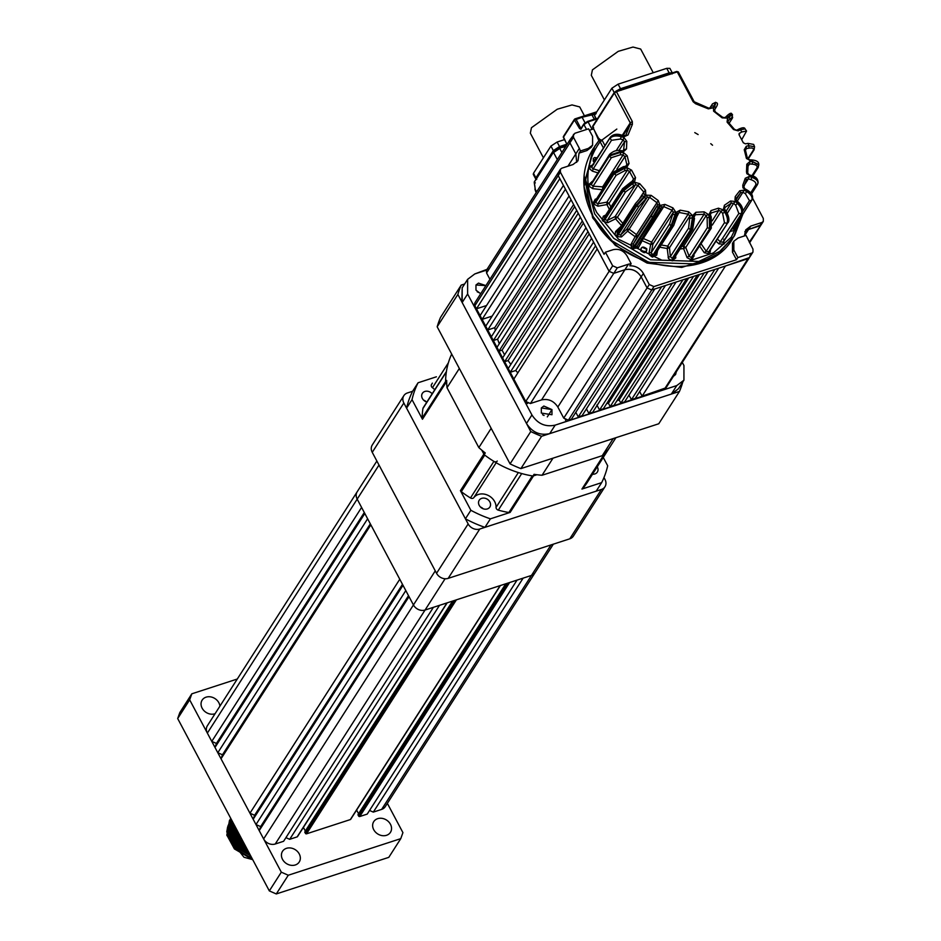 <?xml version="1.0" encoding="UTF-8"?>
<svg xmlns="http://www.w3.org/2000/svg" width="941" height="941" viewBox="0 0 941 941"><rect width="100%" height="100%" fill="white"/><g stroke="black" fill="none" stroke-linecap="round" stroke-linejoin="round"><path stroke-width="1.41" d="M252.717 859.662L243.978 857.251L252.659 859.556M229.486 820.387L226.84 835.067L234.403 848.911L248.824 857.38L251.859 858.051M230.039 819.552L227.11 834.643L234.674 848.488L249.094 856.957L251.576 857.533M230.58 818.694L227.922 833.361L235.485 847.206L250.706 855.887M230.768 818.388L228.204 832.938L235.756 846.782L250.4 855.31M230.804 818.447L229.016 831.656L236.579 845.5L249.436 853.511M230.827 818.494L229.286 831.232L236.85 845.077L249.106 852.875M230.968 818.764L230.11 829.962L237.673 843.806L248.036 850.864M231.039 818.893L230.38 829.539L237.944 843.383L247.659 850.146M231.321 819.423L231.192 828.256L238.755 842.101L246.436 847.865M231.451 819.67L231.474 827.833L239.026 841.677L246.001 847.041M231.945 820.611L232.286 826.551L239.849 840.395L244.578 844.359M232.168 821.023L232.556 826.127L240.12 839.972L244.048 843.371M233.062 822.705L233.38 824.857L242.225 839.937M233.486 823.504L241.496 838.56M236.309 828.809L237.744 831.503M215.054 713.748A9.916 8.222 -147.4 0 1 214.924 713.784A9.916 8.222 -147.4 0 1 203.809 710.514A9.916 8.222 -147.4 0 1 202.139 700.128A9.916 8.222 -147.4 0 1 206.079 697.163A9.916 8.222 -147.4 0 1 219.912 706.15M377.67 818.67A9.916 8.222 -147.4 0 1 388.786 821.94A9.916 8.222 -147.4 0 1 390.444 832.338A9.916 8.222 -147.4 0 1 386.516 835.302A9.916 8.222 -147.4 0 1 375.4 832.032A9.916 8.222 -147.4 0 1 373.742 821.634A9.916 8.222 -147.4 0 1 377.67 818.67M286.464 848.335A9.916 8.222 -147.4 0 1 297.579 851.605A9.916 8.222 -147.4 0 1 299.238 862.003A9.916 8.222 -147.4 0 1 295.309 864.967A9.916 8.222 -147.4 0 1 284.194 861.697A9.916 8.222 -147.4 0 1 282.523 851.299A9.916 8.222 -147.4 0 1 286.464 848.335M275.243 844.006L425.061 610.039L433.413 607.31L283.594 841.289L275.243 844.006A9.022 7.469 -147.4 0 1 263.621 838.925L259.21 830.609L260.645 826.586L255.987 824.551L253.176 819.27L254.611 815.247L249.953 813.212L221.029 758.799L222.464 754.776L217.806 752.741L214.995 747.46L216.43 743.437L364.296 512.516M214.995 747.46L364.814 513.492L367.625 518.773L217.806 752.741M216.43 743.437L211.772 741.402L361.591 507.434L357.18 499.118A9.022 7.469 -147.4 0 1 357.18 491.778A9.022 7.469 -147.4 0 0 357.168 499.118L413.44 604.945L409.029 596.641L259.21 830.609M211.772 741.402L207.361 733.098A9.022 7.469 -147.4 0 1 207.361 725.758L357.157 491.825M553.343 544.169L535.053 572.728A9.022 7.469 -147.4 0 1 531.477 575.422L523.125 578.139L373.306 812.107L369.531 810.46M535.029 572.751L385.234 806.696A9.022 7.469 -147.4 0 1 381.658 809.389L373.306 812.107M359.768 816.517L367.213 814.094L517.032 580.115L509.587 582.538L359.768 816.517A0.906 0.753 -147.4 0 1 358.603 816L357.956 814.8L505.917 583.738M358.592 813.812A0.906 0.753 32.6 0 0 358.545 813.718L356.615 810.072M350.793 818.87A0.906 0.753 -147.4 0 1 350.346 819.576L306.554 833.82A0.906 0.753 -147.4 0 1 305.402 833.314L304.755 832.103L452.715 601.04M350.346 819.576L500.165 585.608L456.373 599.84L306.554 833.82M305.39 831.115A0.906 0.753 32.6 0 0 305.343 831.021L303.402 827.386M297.591 836.184A0.906 0.753 -147.4 0 1 297.133 836.89L289.687 839.313L439.506 605.334L446.951 602.91L297.133 836.89M289.687 839.313L285.923 837.655M445.093 578.75L425.061 610.039A9.022 7.469 -147.4 0 1 413.44 604.945L435.271 570.858M260.645 826.586L408.512 595.665M255.987 824.551L405.806 590.583L402.995 585.302L253.176 819.27M254.611 815.247L402.477 584.326M249.953 813.212L399.772 579.244L370.848 524.831L221.029 758.799M222.464 754.776L370.331 523.855M269.326 890.904L281.312 872.178L288.275 875.236L400.772 838.643L388.786 857.357L276.289 893.95L269.326 890.904L177.684 718.548L179.837 712.537L191.823 693.811L237.285 679.026M191.823 693.811L189.67 699.833L177.684 718.548M281.312 872.178L189.67 699.833M400.772 838.643L402.924 832.62L387.363 803.367M288.275 875.236L276.289 893.95M231.063 820.717L230.298 821.669M230.039 822.034L229.216 823.316M228.934 823.834L227.981 825.904M227.64 826.88L226.757 832.032M226.922 835.479L243.978 857.251M231.827 820.376L231.204 821.14M230.945 821.505L230.133 822.752M229.851 823.246L228.969 825.151M228.663 825.986L227.828 829.95M227.746 832.279L228.122 835.702L235.191 848.606L248.659 856.51L251.353 857.11M228.828 830.574L229.216 833.997L236.273 846.912L250.2 854.922M231.792 820.305L231.145 821.74M230.839 822.587L230.004 826.551M229.922 828.88L230.298 832.291L237.367 845.206L248.906 852.499M231.921 820.881L231.086 824.845M231.016 827.174L231.392 830.597L238.461 843.501L247.459 849.782M232.415 821.493L232.18 823.152M232.098 825.469L232.486 828.892L239.543 841.807L245.801 846.653M233.192 823.775L233.568 827.186L240.637 840.101L243.79 842.877M234.732 825.845L241.002 837.643M263.621 838.925L413.44 604.945A9.022 7.469 -147.4 0 0 425.061 610.039L531.477 575.422L551.003 544.933M535.053 572.728A9.022 7.469 -147.4 0 1 531.477 575.422L381.658 809.389M436.412 376.8L418.063 382.775L412.605 391.28L407.429 392.962A9.022 7.469 32.6 0 0 403.854 395.655A9.022 7.469 32.6 0 0 403.842 402.995L468.159 523.937A9.022 7.469 32.6 0 0 479.769 529.03L601.393 489.473A9.022 7.469 32.6 0 0 604.969 486.768A9.022 7.469 32.6 0 0 604.969 479.44L603.969 477.558M604.969 486.768L573.363 536.123A9.022 7.469 -147.4 0 1 569.787 538.817L601.393 489.473M479.769 529.03L448.175 578.374L569.787 538.817M448.175 578.374A9.022 7.469 -147.4 0 1 436.553 573.292L468.159 523.937M403.842 402.995L372.248 452.339L436.553 573.292M372.248 452.339A9.022 7.469 -147.4 0 1 372.26 445.011L403.854 395.655M497.248 461.055A2.705 2.247 -147.4 0 1 493.896 461.384A91.995 76.209 32.6 0 1 484.721 455.079L461.29 491.661A2.705 2.247 -147.4 0 1 460.431 490.673L483.862 454.091L481.768 450.139L484.168 454.656L485.262 452.962A91.995 76.209 -147.4 0 1 478.84 447.598L447.01 387.727A91.995 76.209 -147.4 0 1 446.669 380.387L445.587 382.093L446.763 384.304L445.881 382.658L422.462 419.251A2.705 2.247 -147.4 0 1 422.156 418.075L445.587 381.493A91.995 76.209 32.6 0 1 446.352 371.954L422.921 408.535A91.995 76.209 32.6 0 0 422.156 418.075M484.168 454.656A91.995 76.209 32.6 0 0 532.971 476.017L534.065 474.323A91.995 76.209 32.6 0 0 542.051 475.264L602.252 455.691A91.995 76.209 32.6 0 0 607.027 450.586L605.945 452.292A91.995 76.209 32.6 0 0 610.756 445.728A91.995 76.209 32.6 0 0 611.65 444.305M532.971 476.017L536.923 474.735L533.547 475.84L510.116 512.422A2.705 2.247 -147.4 0 1 508.881 512.504L532.312 475.911A91.995 76.209 32.6 0 1 521.714 473.558L498.295 510.14A91.995 76.209 32.6 0 0 508.881 512.504M542.051 475.264L553.002 458.161M613.203 438.577L602.252 455.691M451.68 354.051A91.995 76.209 32.6 0 0 445.587 382.093M447.01 387.727L459.337 368.472M491.167 428.331L478.84 447.598M510.069 463.878L437.165 326.774L457.867 294.439L530.771 431.543L510.069 463.878A121.765 100.875 32.6 0 0 520.891 468.606L541.593 436.283L679.461 391.432L658.759 423.768L520.891 468.606M464.654 283.982L461.208 285.099L440.506 317.435A121.765 100.875 32.6 0 0 437.165 326.774M679.461 391.432A121.765 100.875 32.6 0 0 682.79 382.093L682.754 382.022M461.208 285.099A121.765 100.875 32.6 0 0 457.867 294.439M530.771 431.543A121.765 100.875 32.6 0 0 541.593 436.283M582.879 488.426A91.995 76.209 32.6 0 0 587.337 482.321L610.756 445.728A91.995 76.209 32.6 0 1 606.31 451.845L582.879 488.426A2.705 2.247 -147.4 0 1 581.938 489.061L601.652 482.639L596.206 491.155L484.956 527.336L490.402 518.832L510.116 512.422M481.721 498.354A6.316 5.234 32.6 0 0 479.216 500.236A6.316 5.234 32.6 0 0 480.275 506.846A6.316 5.234 32.6 0 0 487.344 508.928A6.316 5.234 32.6 0 0 489.849 507.046A6.316 5.234 32.6 0 0 488.791 500.436A6.316 5.234 32.6 0 0 481.721 498.354M592.512 474.217A6.316 5.234 32.6 0 0 594.841 473.97A6.316 5.234 32.6 0 0 597.347 472.076A6.316 5.234 32.6 0 0 597.264 466.807M432.166 393.785A6.316 5.234 32.6 0 0 424.873 391.444A6.316 5.234 32.6 0 0 422.368 393.338A6.316 5.234 32.6 0 0 426.873 402.054M461.29 491.661A91.995 76.209 32.6 0 0 470.476 497.965A2.705 2.247 32.6 0 0 473.817 497.636A12.633 10.457 -147.4 0 1 478.393 494.472A12.633 10.457 -147.4 0 1 490.437 496.777A12.633 10.457 -147.4 0 1 496.048 507.375A2.705 2.247 32.6 0 0 498.295 510.14M446.41 371.542L423.203 407.782A2.705 2.247 32.6 0 0 422.921 408.535M431.496 384.528L432.378 383.105A91.995 76.209 32.6 0 0 431.496 384.528A2.705 2.247 32.6 0 0 432.437 387.716A12.633 10.457 -147.4 0 1 434.73 389.786M412.605 391.28A104.627 86.678 32.6 0 0 406.583 408.147L412.029 399.643L422.462 419.251M406.583 408.147L465.419 518.785A104.627 86.678 32.6 0 0 484.956 527.336M460.431 490.673L470.865 510.281L465.419 518.785M601.652 482.639A104.627 86.678 32.6 0 0 607.686 465.771L603.252 457.455M418.063 382.775A104.627 86.678 32.6 0 0 412.029 399.643M470.865 510.281A104.627 86.678 32.6 0 0 490.402 518.832M423.591 400.113A6.316 5.234 -147.4 0 1 426.344 401.878M480.428 507.011A6.316 5.234 -147.4 0 1 483.18 508.775M535.358 182.895L534.253 182.683L535.3 189.423L534.253 181.954L553.567 151.783L559.213 148.055L566.141 145.796M565.635 146.573L559.095 148.149L553.931 151.513L534.606 181.684M536.194 192.564L535.3 189.423L536.617 191.893M461.843 301.885L462.184 287.84M665.946 387.939L665.616 389.198L676.779 385.575L671.333 394.079L676.779 385.575L683.931 380.176L683.942 365.508L682.296 362.426L683.942 365.508L683.931 380.188L676.779 385.575L555.166 425.132C545.451 427.238 537.711 423.85 531.924 414.957L467.618 294.015L467.63 279.336L474.782 273.949L488.003 268.973M526.478 423.462L462.172 302.52L462.172 287.852L467.63 279.336L467.618 294.015L462.172 302.52L526.478 423.462L531.924 414.957L526.478 423.462C532.253 432.354 540.005 435.742 549.709 433.636C540.005 435.742 532.253 432.354 526.478 423.462M671.333 394.079L549.709 433.636L671.333 394.079L678.485 388.692L672.062 393.82M480.675 293.757L475.97 290.122L475.97 284.994L485.909 285.605L478.475 283.112L475.97 284.994L475.97 290.122L480.675 293.757M551.967 409.606L543.839 406.041L541.334 407.924L541.334 413.064L551.967 414.734L551.967 409.606L551.967 414.734L541.334 413.064L541.334 407.924L551.967 409.606L547.309 416.887M676.285 371.824L675.591 374.53L673.415 376.294L675.591 374.53L676.285 371.824M478.698 292.522L477.181 291.769M544.063 415.463L542.545 414.699M672.297 72.892L669.886 68.352L666.746 68.34L669.157 72.88L672.297 72.892L669.157 72.88L672.086 73.951L669.157 72.88L620.507 88.701L615.661 91.336L620.507 88.701L615.661 91.336L620.507 88.701L669.157 72.88L620.507 88.701L618.096 84.172L611.897 88.207L594.465 115.437L596.665 121.024M467.63 279.336L474.782 273.949L485.944 270.314L486.238 270.879M666.157 388.351L555.166 425.132C545.451 427.238 537.699 423.85 531.924 414.957L526.019 403.854L526.56 403.007L474.064 304.261L473.511 305.107L467.618 294.015L462.172 302.52M526.019 403.854L527.713 403.313M565.412 419.792L566.317 421.497M586.937 150.548L588.301 148.419L592.595 145.185L591.23 147.314L586.937 150.548L579.033 153.112L577.997 160.782L572.987 164.546L561.824 168.18L560.401 169.262L560.401 172.191L604.063 254.317L605.428 252.188L613.026 249.718C618.849 248.448 623.495 250.482 626.965 255.823L631.152 263.68L629.788 265.809C635.704 265.727 640.233 268.279 643.373 273.443L649.266 284.547L653.913 286.582L651.737 289.981L647.09 287.946L641.197 276.842L647.09 287.946L651.737 289.981L654.783 288.993L651.737 289.981L654.783 288.993L651.737 289.981L568.388 420.156L571.422 419.168L568.388 420.156L571.422 419.168L654.783 288.993L665.428 285.523L661.617 286.77L665.428 285.523L661.617 286.77L578.268 416.934L582.067 415.699L578.268 416.934L582.067 415.699L665.428 285.523L676.061 282.065L672.262 283.3L676.061 282.065L672.262 283.3L588.913 413.475L592.712 412.24L588.913 413.475L592.712 412.24L676.061 282.065L686.707 278.607L682.907 279.842L686.707 278.607L682.907 279.842L599.546 410.017L603.357 408.782L599.546 410.017L603.357 408.782L686.707 278.607L697.352 275.148L693.541 276.383L697.352 275.148L693.541 276.383L610.191 406.559L613.991 405.324L610.191 406.559L613.991 405.324L697.352 275.148L704.186 272.914L707.985 271.678L704.186 272.914L707.985 271.678L704.186 272.914L620.837 403.089L624.636 401.854L620.837 403.089L624.636 401.854L707.985 271.678L718.63 268.22L714.831 269.455L718.63 268.22L714.831 269.455L631.47 399.631L635.281 398.396L631.47 399.631L635.281 398.396L718.63 268.22L725.476 265.997L642.115 396.173L664.64 388.845L748.001 258.669L725.476 265.997L749.424 257.587L666.075 387.763L642.115 396.173L639.657 391.55M568.388 420.156L563.741 418.122L557.837 407.018C553.767 400.854 548.344 398.49 541.569 399.901L530.406 403.524L525.76 401.489L513.845 379.094L525.76 401.489L513.845 379.094L597.206 248.918L609.109 271.326L591.583 238.332L508.222 368.507L510.234 372.295L508.222 368.507L510.234 372.295L593.583 242.119L585.949 227.757L502.6 357.933L504.611 361.709L502.6 357.933L504.611 361.709L587.96 231.533L580.326 217.171L496.966 347.347L498.977 351.122L496.966 347.347L498.977 351.122L502.059 350.123L583.444 223.029M493.355 340.548L491.343 336.76L493.355 340.548L576.704 210.372L574.692 206.585L491.343 336.76L493.355 340.548L497.589 339.16L499.259 343.783M487.72 329.962L485.721 326.186L487.72 329.962L571.081 199.786L569.07 196.01L485.721 326.186L487.72 329.962L494.754 327.668L495.295 330.585M482.098 319.375L480.086 315.6L482.098 319.375L565.459 189.2L563.447 185.424L480.086 315.6L482.098 319.375L492.167 316.105M486.544 305.519L476.475 308.801L474.864 305.766L474.864 302.837L558.225 172.662L558.213 175.602L559.824 178.625L558.213 175.591L474.864 305.766L476.475 308.801L559.824 178.625L582.338 220.947L498.977 351.122M504.564 354.851L502.059 350.123M631.47 399.631L628.941 395.126M620.837 403.089L619.154 399.949L616.884 400.795M610.191 406.559L608.439 403.254L606.639 403.642M599.546 410.017L596.888 405.006M588.913 413.475L586.455 408.853M578.268 416.934L575.81 412.323M517.844 372.848L515.727 370.507L510.234 372.295M510.834 364.438L508.105 360.568L504.611 361.709M489.932 279.312L486.568 272.984L486.568 270.055L569.928 139.88L569.917 142.809L575.821 153.912L569.928 142.809L575.821 153.912L576.704 162.346M744.378 235.956L745.719 229.886L750.718 226.111L761.881 222.488L759.705 225.887L748.542 229.51L761.14 224.805L749.271 242.166M631.152 263.68L628.459 264.198L624.918 269.726L613.767 273.361L609.121 271.326L597.206 248.918L609.121 271.326L613.767 273.361L624.918 269.726C631.717 268.256 637.139 270.62 641.186 276.854C637.139 270.62 631.717 268.244 624.918 269.726L613.767 273.349L624.918 269.726C631.693 268.314 637.116 270.69 641.186 276.854L647.09 287.946L641.186 276.854L643.373 273.443M573.61 204.538L494.754 327.668M578.233 213.231L497.589 339.16M508.105 360.568L589.219 233.897M595.559 245.824L515.727 370.507M688.671 277.971L608.439 403.254M699.528 274.431L619.154 399.949M708.067 271.655L629.047 395.067M476.475 308.801L474.864 305.766M664.64 388.845L642.115 396.173M593.348 128.952L589.337 130.258M653.913 286.582L736.497 259.716L732.474 252.153L732.486 243.354L733.839 241.225L733.839 250.024L732.474 252.153M761.881 222.488L763.316 221.406L763.316 218.465L752.612 198.339M744.425 235.944L748.542 229.51L744.825 231.709L748.542 229.51L750.718 226.111M733.839 241.225L738.132 237.991L746.037 235.415L752.976 249.13L752.965 252.059L749.812 255.834M736.497 259.716L737.862 257.587L733.839 250.024M737.862 257.587L751.541 253.141M582.338 220.947L580.326 217.171L582.338 220.947M605.428 252.188L612.662 265.797L525.76 401.489M579.033 153.112L580.397 150.983L579.362 148.384L575.821 153.912L569.917 142.809L569.928 139.88L574.892 133.269L588.584 128.823L592.595 136.374L592.595 145.185M588.301 148.419L580.397 150.983M559.648 171.58L558.213 175.591L560.401 172.191M530.406 403.524L617.308 267.832L628.459 264.198M617.308 267.832L612.662 265.797M569.917 142.809L573.469 137.28L579.362 148.384M573.469 137.28L573.469 134.351M712.502 257.634L681.731 267.432L647.067 263.057L615.296 245.354L592.689 217.83L584.079 175.402M741.779 139.597L746.566 131.046L741.873 131.94L739.155 133.481M738.956 134.151L739.673 133.022L739.155 134.951L743.319 142.773L745.437 143.844L747.966 143.385L753.659 144.42L754.564 146.761L748.86 145.737L747.966 143.385M597.406 157.406L593.136 160.982L594.277 162.287M646.82 248.847C642.974 245.989 640.997 246.636 640.88 250.776C644.726 253.635 646.702 252.988 646.82 248.847M740.579 217.712L731.31 237.156L713.431 252.906L688.765 261.104L661.876 260.198L618.566 239.273L596.712 212.478C583.855 186.259 584.984 162.687 600.123 141.762L599.17 140.268L594.7 146.326L585.478 178.884L594.653 213.819L613.708 238.32L650.396 259.798L698.822 261.445L719.794 251.365L734.462 235.826L742.825 214.207M593.712 164.404L589.748 166.357L589.96 169.145L592.418 171.156L597.758 172.826M592.195 181.495L588.901 184.412L589.36 186.436L592.724 188.623L602.334 189.764M596.465 198.939L595.265 199.163L593.23 202.868L593.724 204.056L597.958 206.197L606.933 204.562L609.345 209.396M605.745 215.019L603.287 216.218L602.24 220.076L602.969 221.182L607.768 222.676L615.579 218.841L621.636 225.746M620.719 226.616L615.532 231.51L615.132 234.921L616.649 236.603L621.483 236.944L627.6 231.18L635.14 236.685L631.152 243.99L631.235 246.777L632.846 248.412L638.186 248.036L642.174 240.72L650.69 244.448L649.078 252.8L649.431 254.846L651.901 256.858L656.712 255.187L657.536 250.894M659.888 247.212L667.216 248.518L668.498 258.587L671.85 260.775L675.814 257.905L675.614 255.964M680.108 248.942L683.601 248.624L687.118 257.728L691.353 259.869L692.164 259.728L693.929 255.317M699.751 246.213L704.268 252.729L709.773 253.882L710.584 249.636M716.136 241.308L718.948 243.872L723.782 244.213L723.876 239.214M729.945 231.357L734.509 230.533L734.686 226.922M622.295 135.316L630.258 122.883L614.391 93.018L592.595 127.047L598.994 139.092L602.193 140.409L600.123 141.762L603.44 147.984M734.462 235.826L718.159 253.917L697.187 263.998L648.761 262.351L612.073 240.872L593.018 216.371L584.055 186.565L593.065 148.878L599.264 140.138L599.264 138.668M747.742 158.876L753.188 150.372C754.129 148.384 752.706 147.631 748.918 148.149L746.389 148.607L745.437 150.089M756.882 168.027L758.846 165.04L752.6 161.699L749.918 161.511L746.801 164.24L746.484 171.874L749.318 174.873L751.977 175.696L756.882 168.027C757.799 165.934 756.246 164.64 752.212 164.134L749.53 163.946L748.083 166.204M750.706 192.858L755.611 185.189C756.54 183.001 755 181.154 751.012 179.672L748.354 178.849L745.025 184.048M742.602 211.396L749.459 200.692L745.39 193.693L742.931 192.293L737.25 201.162M718.948 243.872L738.838 213.489L735.721 205.256L733.639 203.362L727.311 213.242M704.268 252.729L706.221 251.188L724.476 222.688L722.664 213.548L721.112 211.302L712.302 225.052M686.93 257.328L689.094 256.187L707.338 227.687L707.126 218.03L706.185 215.571L685.754 247.483L683.601 248.624L683.648 246.189L681.743 246.389M672.709 260.833L673.097 258.399L692.894 228.428L694.176 216.195L695.634 214.724L704.08 214.289L683.648 246.189L685.754 247.483L689.188 256.387L691.306 257.458L691.353 259.869M668.11 257.352L670.368 256.622L688.612 228.122L689.906 215.889L669.474 247.789L667.216 248.518L667.698 246.095L661.311 244.989M652.748 257.128L671.827 226.275L673.815 225.299L677.591 213.536L679.473 212.537L688.13 214.195L667.698 246.095L669.474 247.789L670.368 256.622L672.239 258.328L671.85 260.775M669.569 223.982L673.356 212.219L652.925 244.131L650.69 244.448L651.619 242.131L643.338 238.508L663.77 206.608L672.05 210.231L651.619 242.131L652.925 244.131L651.325 252.482L669.569 223.982L670.98 226.005L675.144 214.254L675.991 214.513L671.827 226.275L670.98 226.005L651.901 256.858M633.622 248.859L634.881 246.695L637.116 246.354L661.582 207.067L663.77 206.608L664.934 204.385L660.57 205.326L653.136 218.194L655.418 217.783L637.163 246.283L638.186 248.036M651.501 215.536L657.677 204.82L637.245 236.732L635.14 236.685L636.492 234.58L629.153 229.228L649.584 197.316L656.924 202.668L636.492 234.58L637.245 236.732L633.258 244.037L651.501 215.536L652.348 217.747L658.665 206.926L660.464 209.125L661.605 207.032L660.57 205.326M616.649 236.603L618.284 234.721L620.707 234.885L638.963 206.385L647.243 197.222L626.812 229.122L620.707 234.885L621.483 236.944M615.532 231.51L617.402 231.874L635.645 203.362L642.303 195.716L644.75 196.787L636.539 206.208L638.963 206.385M602.969 221.182L604.922 219.641L607.321 220.394L625.565 191.893L635.551 184.659L615.12 216.559L607.321 220.394L607.768 222.676M631.07 181.966L622.554 188.765L633.269 180.884L630.87 182.154L632.905 183.448L623.165 191.141L625.565 191.893M616.155 175.273L624.777 170.697L627.306 170.239L606.874 202.15L597.9 203.774L616.155 175.273L613.638 173.226L624.424 167.51L624.73 168.286L613.944 174.003L595.688 202.503L595.394 201.727L593.23 202.868M611.356 157.688L620.39 154.771L623.071 154.959L602.64 186.859L593.101 186.189L611.356 157.688L609.674 156.594L609.403 155.183L620.684 151.536L620.766 152.324L609.486 155.971L591.23 184.483L591.148 183.683L588.901 184.412M599.146 170.65L593.253 168.815L611.509 140.303L620.472 139.021L623.13 139.844L616.096 150.831M712.525 103.816L709.62 108.344L712.431 103.957L710.537 107.992M729.11 123.2L732.192 118.378C733.251 116.555 732.521 116.802 729.981 119.119L728.063 120.977L728.146 122.095L734.392 129.293L736.638 130.281L739.038 129.023C742.637 127.411 744.637 127.364 745.072 128.905L740.379 129.787L741.873 131.94M623.083 135.551L630.294 124.294L625.647 135.563L621.436 135.045C616.896 133.563 613.226 134.245 610.415 137.08L610.238 137.527C612.426 135.128 616.155 134.598 621.448 135.916L624.106 136.739L628.023 134.975L632.387 124.365L632.328 121.53L616.449 91.677L677.261 71.892L693.129 101.757L695.658 103.781L708.35 108.85L712.725 107.921L713.843 105.862C715.83 102.169 716.125 101.405 714.701 103.545M715.489 103.992L714.631 106.309L711.737 105.815M715.642 108.05L714.525 110.121L715.666 108.027L714.631 106.309L713.501 108.368L713.584 111.156L722.147 117.872L726.817 118.084L728.546 116.449C731.675 113.602 732.592 113.296 731.298 115.531M731.969 116.131C733.262 113.896 732.333 114.202 729.204 117.06L726.675 116.096L724.946 117.719L726.817 118.084M729.981 119.119L729.204 117.06L727.487 118.684L727.087 122.083L733.51 129.54L738.179 130.87L740.379 129.787L738.838 129.199M748.918 148.149L748.86 145.737L746.331 146.196L744.237 149.713L746.472 158.535L758.764 164.651M752.212 164.134L752.6 161.699L751.812 160.17L752.518 160.911M746.484 171.874L746.86 173.732L751.988 176.567C756.929 178.437 758.846 180.731 757.74 183.471M755.611 185.189L757.599 184.213C758.705 181.484 756.787 179.19 751.847 177.32L751.988 176.567M751.012 179.672L751.847 177.32L749.189 176.496L745.26 178.261L742.778 185.212L742.943 187.835L747.001 190.882C751.541 193.858 753.247 196.775 752.094 199.621L752.2 199.457C753.412 196.046 751.8 192.94 747.354 190.164L744.907 188.753L743.837 186.883L746.472 179.508M749.459 200.692L751.741 200.28C752.882 197.434 751.189 194.516 746.648 191.529L747.001 190.882M745.39 193.693L746.648 191.529L744.19 190.129L739.732 190.8L735.25 196.598L734.98 199.868L737.909 202.844C741.731 206.761 743.025 210.196 741.802 213.136L742.202 212.231M738.838 213.489L741.261 213.654C742.484 210.713 741.179 207.279 737.356 203.362L737.909 202.844M735.721 205.256L737.356 203.362L735.286 201.468L730.581 201.009L724.405 205.267L723.523 209.031L725.311 211.666C728.146 216.265 728.899 220.076 727.569 223.099L708.62 251.941L709.067 254.223M724.476 222.688L726.864 223.44C728.193 220.417 727.44 216.606 724.617 212.007L725.311 211.666M722.664 213.548L724.617 212.007L723.053 209.761L718.43 208.184L710.984 210.608L709.149 214.289L710.09 216.736L710.361 228.804L711.278 228.216L692.106 257.305L691.306 257.458L709.549 228.957L709.279 216.889L711.161 217.289L710.09 216.736M707.126 218.03L709.279 216.889L708.35 214.43L704.127 211.854L695.905 212.278L693.011 215.218L691.341 229.886L690.494 229.827L692.411 217.642L694.434 218.677M690.153 218.371L692.411 217.642L692.153 215.16L688.624 211.76L680.202 210.161L676.438 212.16L675.991 214.513L677.144 215.901L677.673 213.348L676.438 212.16M672.897 214.572L675.144 214.254L675.591 211.901L672.98 207.914L664.934 204.385M656.547 206.879L658.665 206.926L659.782 204.867L658.277 200.562L651.148 195.363L646.467 195.163L644.75 196.787L645.526 198.845M642.303 195.716L635.457 203.597L635.881 205.609L645.808 194.552L645.502 190.223L639.774 183.695L635.104 182.366L632.905 183.448L633.352 185.73M623.083 188.306L622.671 190.423L634.61 181.648L635.54 177.59L631.599 170.18L627.259 167.827L624.73 168.286L624.777 170.697M626.953 167.051L626.094 166.122L623.283 166.792L624.424 167.51L626.953 167.051L629.047 163.522L627.177 155.747L623.46 152.524L620.766 152.324L620.39 154.771M620.684 151.536L619.978 150.807L623.377 151.724L626.494 148.996L626.8 141.362L623.954 137.492L621.295 136.668C616.014 135.339 612.285 135.88 610.097 138.28L611.509 140.303M621.448 135.916L620.472 139.021M598.994 139.092L598.899 140.691M616.826 129.07L600.064 141.456M543.416 157.794L530.336 133.175L531.453 127.717L557.248 109.227L572.022 104.922L579.703 106.921L584.432 115.814M564.424 139.656L557.119 142.032L550.932 146.067L533.5 173.297L533.276 174.356L535.688 178.884L535.911 177.837L535.923 179.343M550.932 146.067L553.343 150.607L559.53 146.573L566.835 144.196L559.53 146.573L566.835 144.196L559.53 146.573L553.343 150.607L535.911 177.837L536.029 179.178L535.911 177.837L553.343 150.607L535.911 177.837L553.343 150.607L559.53 146.573L553.343 150.607L554.143 152.113M596.523 118.578L587.396 121.542L584.302 123.553L580.95 129.235L580.632 127.905L579.597 128.576L580.95 129.235L581.303 128.235M567.047 144.373L563.33 137.374L574.457 120.013L579.597 128.576M594.277 119.236L591.971 114.908L595.124 114.284L595.994 113.049M595.159 114.343L596.159 113.614L595.629 113.167L592.477 113.79L591.971 114.908L582.103 117.26L585.02 122.742M592.477 113.79L575.492 118.789L574.986 119.907L582.103 117.26L581.573 116.813M574.457 120.013L574.951 118.895L596.794 111.791L574.927 118.907L574.457 120.013L574.457 119.272L563.33 136.645L566.976 144.479M604.393 99.934L591.301 75.315L592.43 69.857L618.225 51.355L632.999 47.05L640.68 49.061L653.266 72.728M666.746 68.34L618.096 84.172M669.957 74.398L669.157 72.88L620.507 88.701L621.307 90.218M207.361 733.098L379 465.042M358.603 816L507.705 583.149M358.545 813.718L505.788 583.773M305.402 833.314L454.503 600.452M305.343 831.021L452.574 601.087M581.938 489.061L605.334 452.527M496.048 507.375L518.338 472.558M473.817 497.636L496.166 462.737M470.476 497.965L493.896 461.384M432.437 387.716L448.363 362.838M566.082 145.879L559.377 148.055M553.931 151.513L553.567 152.513L559.766 148.478L559.095 148.149M559.766 148.478L561.871 152.454M557.319 159.57L553.567 152.513M555.166 425.132L549.709 433.636L555.166 425.132M569.928 142.809L486.568 272.984M575.821 153.912L567.964 166.181M624.918 269.726L541.569 399.901M557.837 407.018L641.197 276.842M649.266 284.547L563.741 418.122M610.944 207.173L609.05 203.327L606.874 202.15L606.933 204.562L609.05 203.327L629.482 171.415L633.528 179.037L631.929 181.542M727.981 121.189L728.063 122.448M732.392 116.672L732.392 118.143L729.134 123.224M713.501 108.368L714.56 111.508M592.418 171.156L593.253 168.815L592.018 167.804L591.995 166.028L589.748 166.357M592.724 188.623L593.101 186.189L591.23 184.483L588.972 185.212M597.958 206.197L597.9 203.774L595.688 202.503L593.536 203.656M724.382 208.373L724.935 207.502L724.57 209.031L726.252 211.49C729.016 216.665 729.628 220.382 728.099 222.629M724.405 205.267L724.499 209.384L723.523 209.031L724.499 209.384M735.886 198.904L736.027 199.88L740.696 192.623L739.732 190.8M735.25 196.598L735.956 200.233M694.776 132.61L698.128 134.563M710.749 143.667L712.537 145.22M641.08 250.847L646.396 251.682L646.396 249.118L642.338 247.33L641.08 248.283L641.033 250.753M644.232 252.717L641.044 250.682M593.336 161.052L594.336 162.205M594.9 161.311L593.3 160.887L594.865 161.37M597.135 157.829L594.583 157.535L593.336 158.476L593.289 160.946M734.862 229.875L733.851 228.122M752.094 199.621L733.486 228.781L734.509 230.533M731.204 229.192L733.439 228.851L751.694 200.351M724.335 243.695L723.558 241.637L723.006 242.155L723.782 244.213M723.876 241.131L741.802 213.136L723.006 242.155L720.583 241.99L717.501 239.179M709.773 253.882L709.314 251.6L727.569 223.099L708.62 251.941L706.221 251.188L700.68 243.201M693.117 255.458L694.187 256.011M692.164 259.728L692.106 257.305L710.361 228.804L707.338 227.687M688.612 228.122L690.494 229.827L672.239 258.328L674.65 256.928L675.814 257.905M673.815 225.299L655.559 253.799L656.712 255.187M655.559 253.799L653.583 254.776L651.501 253.505L651.325 252.482L649.078 252.8M641.15 238.979L642.174 240.72L643.338 238.508L642.291 238.285M631.152 243.99L633.258 244.037L634.105 246.248L652.348 217.747L653.136 218.194L634.881 246.695L634.105 246.248L632.846 248.412M627.6 231.18L629.153 229.228L626.812 229.122L627.6 231.18M635.457 203.597L617.202 232.109L617.202 233.568L617.625 234.109L635.881 205.609L636.539 206.208L618.284 234.721L617.625 234.109L615.979 236.003M639.774 183.695L637.892 185.318L617.461 217.218L615.12 216.559L615.579 218.841L617.461 217.218L623.354 223.934M603.287 216.218L604.828 216.806L604.416 218.924L622.671 190.423L623.165 191.141L604.922 219.641L604.416 218.924L602.475 220.465M595.265 199.163L596.406 199.868L595.394 201.727L614.661 171.368M603.863 187.377L602.64 186.859L602.64 189.282M591.995 181.484L592.701 182.225M591.148 183.683L609.592 154.336L591.148 183.683M589.607 167.11L591.842 166.78L610.238 137.527L592.501 165.24M604.957 145.62L602.193 140.409M747.648 173.156L748.024 164.887M736.085 198.586L740.696 192.623L742.931 192.293L744.19 190.129M724.935 207.502L731.286 203.127L726.087 211.255M710.255 214.383L711.137 213.007L718.795 210.513L712.219 220.794M694.352 216.724L695.905 212.278M677.108 216.218L680.202 210.161M635.104 182.366L635.551 184.659L637.892 185.318L643.785 192.035L639.798 198.257M616.884 169.133L624.93 156.571L626.859 164.569L625.836 166.169M618.931 150.548L624.553 141.785L623.518 150.725M628.023 134.975L625.447 135.775M741.132 216.853L733.627 237.085M753.188 150.372L754.106 149.784L754.564 146.761M746.389 148.607L745.343 150.372L746.389 148.607L746.331 146.196M746.119 157.5L747.354 158.053L745.413 150.019M745.343 150.372L744.237 149.713M749.836 160.711L749.13 159.982L749.836 160.711M746.801 164.24L747.977 165.31L749.53 163.946L749.918 161.511M749.33 175.744L749.071 175.097L749.33 175.744M751.977 175.696C755.905 176.685 757.952 178.955 758.117 182.53L758.023 182.895M745.26 178.261L746.389 179.731L748.354 178.849L749.189 176.496M757.976 183.272L758.117 182.53M742.778 185.212L743.837 186.883M730.581 201.009L731.286 203.127L733.639 203.362L735.286 201.468M723.758 209.42L724.617 209.584L723.758 209.42M718.43 208.184L718.795 210.513L721.112 211.302L723.053 209.761M710.984 210.608L710.29 214.489L711.231 216.948L711.278 228.216M711.137 213.007L710.22 214.842L709.149 214.289L710.22 214.842M704.127 211.854L704.08 214.289L706.185 215.571L708.35 214.43M693.011 215.218L694.176 216.195M688.624 211.76L688.13 214.195L689.906 215.889L692.153 215.16M672.98 207.914L672.05 210.231L673.356 212.219L675.591 211.901M658.277 200.562L656.924 202.668L657.677 204.82L659.782 204.867M651.148 195.363L649.584 197.316L647.243 197.222L646.467 195.163M645.502 190.223L643.785 192.035L643.938 194.199L645.808 194.552M635.54 177.59L633.528 179.037L633.07 181.072L634.61 181.648M631.599 170.18L629.482 171.415L627.306 170.239L627.259 167.827M625.812 166.334L626.859 164.569L629.047 163.522M627.177 155.747L624.93 156.571L623.071 154.959L623.46 152.524M622.671 150.995L623.377 151.724L622.671 150.995L624.224 149.619L626.494 148.996M609.592 154.336C613.285 151.078 616.849 149.831 620.272 150.584L622.954 150.783L624.224 149.619M626.8 141.362L624.553 141.785L623.13 139.844L623.954 137.492M623.848 136.092L624.106 136.739L623.848 136.092M632.387 124.365L630.294 124.294L630.258 122.883L632.328 121.53M593.571 127.411L592.595 127.047L592.948 126.047L592.595 127.047L593.571 127.411L592.595 127.047M615.779 91.348L616.449 91.677L614.744 92.018L614.391 93.018L616.449 91.677L615.779 91.348L676.579 71.563L678.238 72.245M614.744 92.018L614.391 93.018M694.105 102.11L693.129 101.757L694.105 102.11M598.888 140.75L592.595 126.317L614.391 92.289L676.708 71.457L678.308 71.904L694.187 101.757L708.632 108.097L712.725 107.921M695.375 103.122L695.658 103.781L695.375 103.122M715.666 108.027C717.807 104.851 718.054 103.087 716.395 102.745L715.619 102.287L712.431 103.957M726.675 116.096L724.946 117.719M728.263 120.742L727.487 118.684M733.51 129.54L734.309 129.623L733.51 129.54M728.416 122.906L727.781 123.012L728.416 122.906M738.179 130.87L736.638 130.281M676.579 71.563L677.261 71.892L676.579 71.563M560.342 148.078L557.119 142.032M533.5 173.297L536.711 179.343M592.054 129.376L588.066 121.871L595.782 119.366M588.066 121.871L587.396 121.542L588.066 121.871L583.938 124.565L584.302 123.553M581.514 127.623L580.632 127.905L576.021 119.236L574.951 118.895M586.561 129.482L583.938 124.565M563.33 137.374L563.694 136.374L563.33 137.374M594.465 115.437L596.876 119.966M611.897 88.207L614.308 92.736M350.699 819.305L500.389 585.525M297.497 836.62L447.187 602.84M376.87 461.031L357.18 491.778M610.756 445.728L615.896 437.706M535.782 191.799L534.911 189.094M683.931 380.176L678.485 388.692M749.612 242.802L761.081 224.887M763.316 221.406L761.128 224.805M560.401 169.262L558.225 172.662M749.424 257.587L752.965 252.059M644.173 252.717L641.068 250.729M594.359 162.158L593.348 160.982L593.336 158.476M646.396 251.682L641.092 250.776L641.08 248.283M746.566 131.046L745.072 128.905M754.106 149.784L748.071 159.205M747.354 158.053L749.412 159.77L752.106 159.958C756.529 160.429 758.752 161.852 758.764 164.252L758.246 167.416L752.765 175.967M747.73 172.932L748.06 165.028M757.423 184.659L751.506 193.893M743.872 186.812L746.46 179.578M736.027 199.88L738.579 202.362C742.308 205.914 743.449 209.431 742.002 212.901L723.747 241.402M694.517 218.383L692.705 229.275L674.45 257.787M673.638 225.746L677.214 215.712M655.371 217.853L660.476 209.09M622.554 188.765L604.31 217.265M623.565 166.581L613.732 171.956L595.488 200.457M610.415 137.08L592.171 165.581M593.065 148.878C580.773 169.556 580.75 192.117 592.983 216.548C618.849 270.973 706.691 284.829 732.827 238.379M725.04 117.613L722.747 117.331L715.442 112.003L714.537 110.085M726.758 115.99C729.769 113.202 731.486 112.555 731.898 114.037L732.392 118.143M736.838 130.093L739.038 129.023M751.835 200.115L752.2 199.457M580.95 128.505L583.938 123.824L587.525 121.436L595.5 118.837"/></g></svg>

